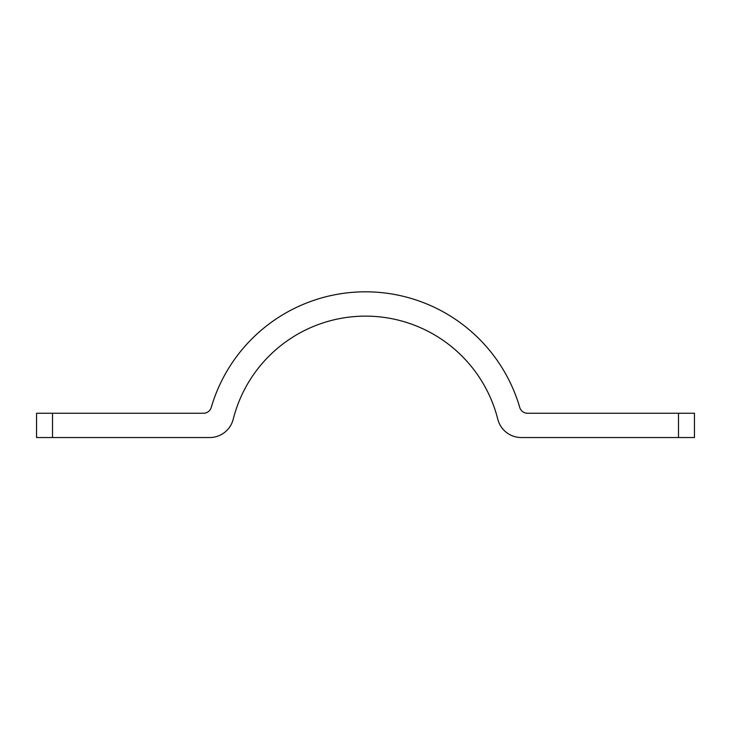 <?xml version="1.0" encoding="UTF-8"?>
<svg xmlns="http://www.w3.org/2000/svg" width="731" height="731" viewBox="0 0 731 731"><rect width="100%" height="100%" fill="white"/><g stroke="black" fill="none" stroke-linecap="round" stroke-linejoin="round"><path stroke-width="1.1" d="M678.496 413.253L527.508 413.253A8.096 8.096 0 0 1 519.741 407.432A160.692 160.692 0 0 0 211.259 407.432A8.096 8.096 0 0 1 203.492 413.253L52.504 413.253L52.504 437.54L209.678 437.54A24.287 24.287 0 0 0 233.226 419.192A136.414 136.414 0 0 1 497.774 419.192A24.287 24.287 0 0 0 521.322 437.54L694.45 437.54L694.45 413.253L678.496 413.253L678.496 437.54M52.504 437.54L36.55 437.54L36.55 413.253L52.504 413.253"/></g></svg>
